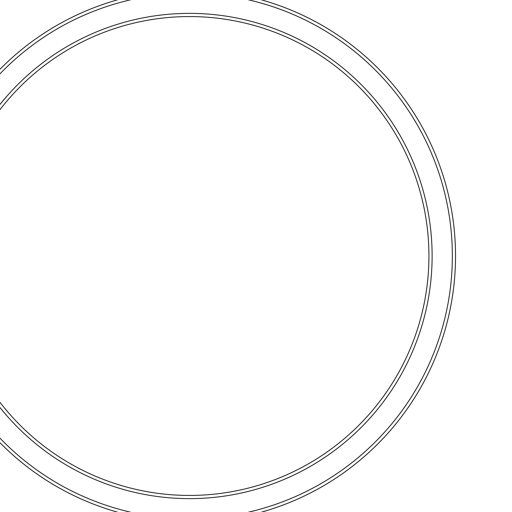 <?xml version="1.0" encoding="UTF-8"?>
<svg xmlns="http://www.w3.org/2000/svg" width="512" height="512" viewBox="0 0 512 512"><rect width="100%" height="100%" fill="white"/><g stroke="black" fill="none" stroke-linecap="round" stroke-linejoin="round"><path stroke-width="0.77" d="M455.533 256A266.042 266.042 0 0 1 56.467 486.4A266.042 266.042 0 0 1 56.467 25.6A266.042 266.042 0 0 1 455.533 256A266.042 266.042 0 0 1 56.467 486.4A266.042 266.042 0 0 1 56.467 25.6A266.042 266.042 0 0 1 455.533 256M428.928 256A239.437 239.437 0 0 0 69.773 48.64A239.437 239.437 0 0 0 69.773 463.36A239.437 239.437 0 0 0 428.928 256A239.437 239.437 0 0 0 69.773 48.64A239.437 239.437 0 0 0 69.773 463.36A239.437 239.437 0 0 0 428.928 256M452.339 256A262.848 262.848 0 0 0 58.067 28.365A262.848 262.848 0 0 0 58.067 483.635A262.848 262.848 0 0 0 452.339 256M432.122 256A242.63 242.63 0 0 1 68.173 466.125A242.63 242.63 0 0 1 68.173 45.875A242.63 242.63 0 0 1 432.122 256"/></g></svg>
